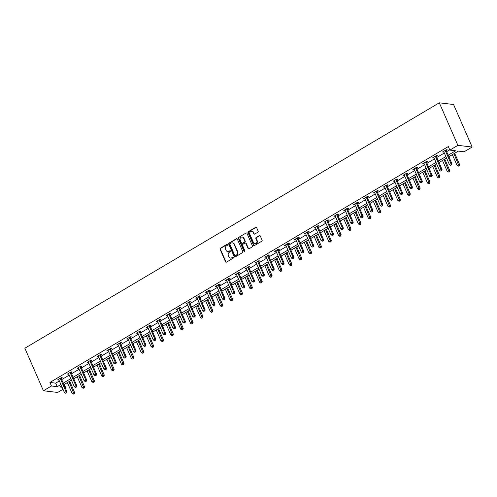 <?xml version="1.0" encoding="UTF-8"?>
<svg xmlns="http://www.w3.org/2000/svg" width="497" height="497" viewBox="0 0 497 497"><rect width="100%" height="100%" fill="white"/><g stroke="black" fill="none" stroke-linecap="round" stroke-linejoin="round"><path stroke-width="0.75" d="M227.645 244.536A0.553 0.485 -83.2 0 0 226.999 244.307L220.401 248.214A0.789 0.69 -83.2 0 0 220.084 249.283L225.551 261.801A0.789 0.69 -83.2 0 0 226.477 262.13L233.074 258.223A0.553 0.485 -83.2 0 0 232.652 257.247L231.801 257.757A2.522 2.205 -83.2 0 1 230.527 258.03A2.522 2.205 -83.2 0 1 228.837 256.707L228.384 255.663A2.522 2.205 -83.2 0 1 229.397 252.259L230.254 251.755A0.553 0.485 -83.2 0 0 229.825 250.78L228.974 251.283A2.522 2.205 -83.2 0 1 227.701 251.563A2.522 2.205 -83.2 0 1 226.011 250.233L225.557 249.19A2.522 2.205 -83.2 0 1 226.57 245.791L227.427 245.282A0.553 0.485 -83.2 0 0 227.645 244.536M227.464 244.319A0.553 0.485 -83.2 0 0 227.384 244.356L220.786 248.264A0.789 0.69 -83.2 0 0 220.469 249.326L225.936 261.844A0.789 0.69 -83.2 0 0 226.278 262.205M233.118 257.253A0.553 0.485 -83.2 0 0 233.037 257.297L231.801 257.757M230.291 250.786A0.553 0.485 -83.2 0 0 230.21 250.823L228.974 251.283M257.85 232.211A0.789 0.69 -83.2 0 0 258.167 231.148L256.632 227.638A0.789 0.69 -83.2 0 0 255.707 227.309L248.382 231.645A0.789 0.69 -83.2 0 0 248.065 232.714L253.532 245.232A0.789 0.69 -83.2 0 0 254.458 245.561L261.789 241.219A0.789 0.69 -83.2 0 0 262.105 240.157L260.254 235.913A0.789 0.69 -83.2 0 0 259.328 235.584L256.191 237.442A0.789 0.69 -83.2 0 0 255.874 238.51L256.794 240.61A2.106 1.845 -83.2 0 1 253.47 242.579L249.867 234.335A2.106 1.845 -83.2 0 1 253.19 232.366L253.793 233.745A0.789 0.69 -83.2 0 0 254.712 234.068L257.85 232.211M51.464 385.995L49.917 382.454L448.306 146.553L449.853 150.1L457.892 145.341L439.311 102.817L24.85 348.229L43.425 390.754L51.464 385.995L57.242 386.678L60.914 384.51M237.317 239.076A0.789 0.69 -83.2 0 0 236.392 238.746L229.061 243.089A0.789 0.69 -83.2 0 0 228.744 244.151L234.217 256.669A0.789 0.69 -83.2 0 0 235.143 256.999L242.474 252.662A0.789 0.69 -83.2 0 0 242.791 251.594L237.317 239.076M238.722 237.367L246.052 233.025A0.789 0.69 -83.2 0 1 246.978 233.354L252.445 245.878A0.789 0.69 -83.2 0 1 252.128 246.941L248.991 248.798A0.789 0.69 -83.2 0 1 248.065 248.469L245.847 243.393A0.789 0.69 -83.2 0 0 244.922 243.064L242.847 244.294A0.789 0.69 -83.2 0 0 242.524 245.356L244.835 250.643A0.553 0.485 -83.2 0 1 243.965 251.159L238.405 238.43A0.789 0.69 -83.2 0 1 238.722 237.367L246.052 233.025M448.859 156.717L458.333 151.107L464.111 151.79L472.15 147.031L453.575 104.513L439.311 102.817M49.917 382.454L55.695 383.137L59.36 380.969M61.671 379.602L69.232 375.123M71.543 373.756L79.104 369.277M81.415 367.91L88.975 363.431M91.286 362.064L98.847 357.585M101.158 356.219L108.719 351.739M111.03 350.373L118.59 345.9M120.895 344.533L128.462 340.054M130.767 338.687L138.334 334.208M140.639 332.841L148.205 328.362M150.51 326.995L158.077 322.516M160.382 321.149L167.949 316.67M170.254 315.303L177.82 310.83M180.125 309.463L187.686 304.984M189.997 303.617L197.557 299.138M199.869 297.771L207.429 293.292M209.74 291.925L217.301 287.446M219.612 286.079L227.172 281.6M229.484 280.233L237.044 275.76M239.355 274.394L246.916 269.914M249.221 268.548L256.787 264.069M259.092 262.702L266.659 258.223M268.964 256.856L276.531 252.377M278.836 251.01L286.402 246.531M288.707 245.164L296.274 240.691M298.579 239.324L306.146 234.845M308.451 233.478L316.017 228.999M318.322 227.632L325.883 223.153M328.194 221.786L335.755 217.307M338.066 215.94L345.626 211.461M347.937 210.094L355.498 205.621M357.809 204.255L365.37 199.775M367.681 198.409L375.241 193.929M377.546 192.563L385.113 188.083M387.418 186.717L394.985 182.237M397.289 180.871L404.856 176.392M407.161 175.025L414.728 170.546M417.033 169.185L424.6 164.706M426.904 163.339L434.471 158.86M436.776 157.493L444.343 153.014M446.648 151.647L449.735 149.821M61.255 378.41L62.28 377.801L61.317 377.689L57.522 379.938L58.863 379.826M71.127 372.564L72.152 371.955L71.189 371.843L67.393 374.092L68.735 373.98M80.999 366.718L82.024 366.115L81.061 365.997L77.259 368.246L78.607 368.134M90.87 360.872L91.895 360.269L90.926 360.151L87.13 362.4L88.478 362.288M100.742 355.026L101.761 354.423L100.798 354.305L97.002 356.554L98.35 356.442M110.614 349.186L111.632 348.577L110.669 348.465L106.874 350.708L108.222 350.596M120.479 343.34L121.504 342.731L120.541 342.619L116.745 344.868L118.093 344.756M130.351 337.494L131.376 336.885L130.413 336.773L126.617 339.022L127.965 338.911M140.222 331.648L141.247 331.039L140.284 330.927L136.489 333.176L137.831 333.065M150.094 325.802L151.119 325.2L150.156 325.081L146.36 327.33L147.702 327.219M159.966 319.956L160.991 319.354L160.028 319.236L156.232 321.484L157.574 321.373M169.837 314.116L170.862 313.508L169.899 313.396L166.104 315.638L167.446 315.527M179.709 308.27L180.734 307.662L179.771 307.55L175.975 309.799L177.317 309.687M189.581 302.424L190.606 301.816L189.643 301.704L185.847 303.953L187.189 303.841M199.452 296.579L200.477 295.97L199.514 295.858L195.719 298.107L197.06 297.995M209.324 290.733L210.349 290.13L209.386 290.012L205.584 292.261L206.932 292.149M219.196 284.887L220.221 284.284L219.258 284.166L215.456 286.415L216.804 286.303M229.067 279.047L230.092 278.438L229.123 278.326L225.327 280.569L226.675 280.457M238.939 273.201L239.958 272.592L238.995 272.48L235.199 274.729L236.547 274.617M248.804 267.355L249.829 266.746L248.867 266.634L245.071 268.883L246.419 268.771M258.676 261.509L259.701 260.9L258.738 260.788L254.942 263.037L256.29 262.925M268.548 255.663L269.573 255.06L268.61 254.942L264.814 257.191L266.162 257.079M278.419 249.817L279.444 249.214L278.482 249.096L274.686 251.345L276.028 251.233M288.291 243.977L289.316 243.368L288.353 243.257L284.557 245.499L285.899 245.388M298.163 238.131L299.188 237.523L298.225 237.411L294.429 239.66L295.771 239.548M308.034 232.285L309.059 231.677L308.097 231.565L304.301 233.814L305.643 233.702M317.906 226.439L318.931 225.831L317.968 225.719L314.172 227.968L315.514 227.856M327.778 220.593L328.803 219.991L327.84 219.873L324.044 222.122L325.386 222.01M337.649 214.747L338.674 214.145L337.712 214.027L333.909 216.276L335.258 216.164M347.521 208.908L348.546 208.299L347.583 208.187L343.781 210.43L345.129 210.318M357.393 203.062L358.418 202.453L357.449 202.341L353.653 204.59L355.001 204.478M367.264 197.216L368.283 196.607L367.32 196.495L363.524 198.744L364.873 198.632M377.136 191.37L378.155 190.761L377.192 190.649L373.396 192.898L374.744 192.786M387.001 185.524L388.027 184.921L387.064 184.803L383.268 187.052L384.616 186.94M396.873 179.678L397.898 179.075L396.935 178.957L393.139 181.206L394.488 181.094M406.745 173.838L407.77 173.229L406.807 173.111L403.011 175.36L404.353 175.248M416.616 167.992L417.642 167.383L416.679 167.272L412.883 169.52L414.225 169.409M426.488 162.146L427.513 161.537L426.55 161.426L422.754 163.675L424.096 163.563M436.36 156.3L437.385 155.691L436.422 155.58L432.626 157.829L433.968 157.717M446.231 150.454L447.257 149.852L446.294 149.734L442.498 151.983L443.84 151.871M64.293 384.423L65.722 387.691L65.312 387.933M63.001 389.3L57.689 392.45L43.425 390.754M472.15 147.031L457.892 145.341M448.195 155.188L455.637 150.784L449.853 150.1M63.218 383.144L70.785 378.664M73.09 377.298L80.651 372.818M82.962 371.452L90.522 366.972M92.833 365.612L100.394 361.133M102.705 359.766L110.266 355.287M112.577 353.92L120.137 349.441M122.448 348.074L130.009 343.595M132.32 342.228L139.881 337.749M142.185 336.382L149.752 331.903M152.057 330.542L159.624 326.063M161.929 324.696L169.496 320.217M171.8 318.85L179.367 314.371M181.672 313.004L189.239 308.525M191.544 307.158L199.111 302.679M201.415 301.312L208.982 296.833M211.287 295.473L218.848 290.993M221.159 289.627L228.719 285.148M231.03 283.781L238.591 279.302M240.902 277.935L248.463 273.456M250.774 272.089L258.334 267.61M260.645 266.243L268.206 261.764M270.517 260.397L278.078 255.924M280.383 254.557L287.949 250.078M290.254 248.711L297.821 244.232M300.126 242.865L307.693 238.386M309.998 237.019L317.564 232.54M319.869 231.173L327.436 226.694M329.741 225.327L337.308 220.854M339.613 219.488L347.173 215.008M349.484 213.642L357.045 209.162M359.356 207.796L366.916 203.316M369.228 201.95L376.788 197.471M379.099 196.104L386.66 191.625M388.971 190.258L396.531 185.785M398.842 184.418L406.403 179.939M408.708 178.572L416.275 174.093M418.58 172.726L426.146 168.247M428.451 166.88L436.018 162.401M438.323 161.034L445.89 156.555M61.578 386.032L59.944 387.001L62.113 387.262M65.175 387.623L65.722 387.691M446.554 158.083L438.988 162.562M436.683 163.923L429.116 168.402M426.811 169.769L419.251 174.248M416.94 175.615L409.379 180.094M407.068 181.461L399.507 185.94M397.196 187.307L389.636 191.786M387.325 193.153L379.764 197.632M377.453 198.993L369.892 203.472M367.581 204.839L360.021 209.318M357.716 210.685L350.149 215.164M347.844 216.53L340.277 221.01M337.972 222.376L330.406 226.856M328.101 228.222L320.534 232.702M318.229 234.062L310.662 238.541M308.357 239.908L300.791 244.387M298.486 245.754L290.925 250.233M288.614 251.6L281.053 256.079M278.742 257.446L271.182 261.925M268.871 263.292L261.31 267.771M258.999 269.138L251.439 273.611M249.127 274.978L241.567 279.457M239.256 280.824L231.695 285.303M229.39 286.67L221.824 291.149M219.519 292.516L211.952 296.995M209.647 298.362L202.08 302.841M199.775 304.207L192.209 308.68M189.904 310.047L182.337 314.526M180.032 315.893L172.465 320.372M170.16 321.739L162.594 326.218M160.289 327.585L152.728 332.064M150.417 333.431L142.856 337.91M140.545 339.277L132.985 343.75M130.674 345.117L123.113 349.596M120.802 350.963L113.241 355.442M110.93 356.809L103.37 361.288M101.059 362.655L93.498 367.134M91.193 368.501L83.626 372.98M81.322 374.347L73.755 378.82M71.45 380.186L63.883 384.666M55.695 383.137L57.242 386.678M58.484 380.05L58.242 379.503M68.356 374.204L68.114 373.663M78.228 368.358L77.986 367.817M88.093 362.518L87.857 361.971M97.965 356.672L97.729 356.125M107.837 350.826L107.6 350.279M117.708 344.98L117.472 344.433M127.58 339.134L127.344 338.594M137.452 333.288L137.215 332.748M147.323 327.448L147.087 326.902M157.195 321.602L156.959 321.056M167.067 315.757L166.83 315.21M176.938 309.911L176.696 309.364M186.81 304.065L186.568 303.524M196.682 298.219L196.439 297.678M206.553 292.379L206.311 291.832M216.419 286.533L216.183 285.986M226.29 280.687L226.054 280.14M236.162 274.841L235.926 274.294M246.034 268.995L245.798 268.455M255.905 263.149L255.669 262.609M265.777 257.303L265.541 256.763M275.649 251.463L275.413 250.917M285.52 245.617L285.284 245.071M295.392 239.771L295.156 239.225M305.264 233.925L305.028 233.385M315.135 228.08L314.893 227.539M325.007 222.234L324.765 221.693M334.879 216.394L334.636 215.847M344.744 210.548L344.508 210.001M354.616 204.702L354.38 204.155M364.487 198.856L364.251 198.315M374.359 193.01L374.123 192.469M384.231 187.164L383.995 186.623M394.102 181.324L393.866 180.778M403.974 175.478L403.738 174.932M413.846 169.632L413.61 169.086M423.717 163.786L423.481 163.246M433.589 157.94L433.353 157.4M443.461 152.094L443.218 151.554M227.893 251.575A2.522 2.205 -83.2 0 0 228.086 251.606A2.522 2.205 -83.2 0 0 229.359 251.333M230.72 258.042A2.522 2.205 -83.2 0 0 230.912 258.08A2.522 2.205 -83.2 0 0 232.186 257.8M236.976 238.715A0.789 0.69 -83.2 0 0 236.777 238.79L229.446 243.132A0.789 0.69 -83.2 0 0 229.129 244.195L234.603 256.719A0.789 0.69 -83.2 0 0 234.944 257.079M230.173 243.654A0.553 0.485 -83.2 0 0 229.949 244.4L234.752 255.39A0.553 0.485 -83.2 0 0 235.398 255.62L236.299 255.085A2.522 2.205 -83.2 0 0 237.317 251.687L234.031 244.17A2.522 2.205 -83.2 0 0 232.341 242.847A2.522 2.205 -83.2 0 0 231.074 243.12L230.173 243.654M235.323 255.657A0.553 0.485 -83.2 0 0 235.783 255.669L235.398 255.62M232.534 242.878A2.522 2.205 -83.2 0 1 232.726 242.89A2.522 2.205 -83.2 0 1 234.416 244.22L237.703 251.73A2.522 2.205 -83.2 0 1 236.684 255.135L235.783 255.669M245.512 243.033A0.789 0.69 -83.2 0 1 246.232 243.437L248.457 248.519A0.789 0.69 -83.2 0 0 248.792 248.879M239.107 237.411A0.789 0.69 -83.2 0 0 238.79 238.479L244.35 251.209A0.553 0.485 -83.2 0 0 244.536 251.426M243.549 238.125A2.106 1.845 -83.2 0 0 240.225 240.088L241.492 242.996A0.789 0.69 -83.2 0 0 242.418 243.325L244.499 242.089A0.789 0.69 -83.2 0 0 244.816 241.026L243.549 238.125L243.934 238.169A2.106 1.845 -83.2 0 0 242.325 237.044M242.219 243.4A0.789 0.69 -83.2 0 0 242.803 243.368L242.418 243.325M243.934 238.169L245.201 241.07A0.789 0.69 -83.2 0 1 244.884 242.138L242.803 243.368M251.967 231.291A2.106 1.845 -83.2 0 1 253.576 232.416L254.178 233.789A0.789 0.69 -83.2 0 0 254.514 234.149M255.073 243.698A2.106 1.845 -83.2 0 0 257.179 240.66L256.794 240.61M259.912 235.553A0.789 0.69 -83.2 0 0 259.714 235.634L256.576 237.491A0.789 0.69 -83.2 0 0 256.259 238.554L257.179 240.66M256.297 227.278A0.789 0.69 -83.2 0 0 256.092 227.353L248.767 231.695A0.789 0.69 -83.2 0 0 248.45 232.758L253.917 245.282A0.789 0.69 -83.2 0 0 254.259 245.642M67.381 382.597L72.127 393.462L73.711 392.524L74.674 392.642L69.692 381.23M73.929 393.761L73.295 394.14L74.314 393.81L73.929 393.761L68.965 381.659M73.295 394.14L72.127 393.462M74.674 392.642L74.314 393.81M60.292 378.292L60.299 378.422A0.801 0.702 -83.2 0 0 60.367 378.714L66.002 391.611L64.424 392.549L58.789 379.646A0.801 0.702 -83.2 0 0 58.627 379.41L58.54 379.329M61.212 377.751L61.261 378.534A0.801 0.702 -83.2 0 0 61.33 378.826L66.971 391.723L66.002 391.611L66.219 392.847L65.592 393.22L66.219 392.847M66.604 392.891L66.971 391.723M64.424 392.549L65.592 393.22M77.252 376.751L81.999 387.617L83.583 386.678L84.546 386.796L79.563 375.384M83.8 387.915L83.167 388.294L84.186 387.964L83.8 387.915L78.837 375.813M83.167 388.294L81.999 387.617M84.546 386.796L84.186 387.964M87.124 370.905L91.87 381.771L93.455 380.839L94.418 380.951L89.435 369.538M93.672 382.075L93.038 382.448L94.057 382.118L93.672 382.075L88.708 369.967M93.038 382.448L91.87 381.771M94.418 380.951L94.057 382.118M70.164 372.452L70.17 372.576A0.801 0.702 -83.2 0 0 70.239 372.868L75.873 385.765L74.295 386.703L68.661 373.806A0.801 0.702 -83.2 0 0 68.499 373.564L68.412 373.483M71.083 371.905L71.133 372.688A0.801 0.702 -83.2 0 0 71.201 372.98L76.836 385.877L75.873 385.765L76.091 387.001L75.457 387.374L76.091 387.001M76.476 387.045L76.836 385.877M74.295 386.703L75.457 387.374M80.036 366.606L80.042 366.73A0.801 0.702 -83.2 0 0 80.11 367.022L85.745 379.919L84.167 380.857L78.532 367.96A0.801 0.702 -83.2 0 0 78.371 367.724L78.284 367.637M80.955 366.059L81.005 366.842A0.801 0.702 -83.2 0 0 81.073 367.134L86.708 380.037L85.745 379.919L85.962 381.156L85.329 381.534L85.962 381.156M86.348 381.205L86.708 380.037M84.167 380.857L85.329 381.534M96.996 365.059L101.742 375.931L103.326 374.993L104.289 375.105L99.301 363.692M103.544 376.229L102.91 376.602L103.929 376.272L103.544 376.229L98.58 364.127M102.91 376.602L101.742 375.931M104.289 375.105L103.929 376.272M106.867 359.219L111.614 370.085L113.198 369.147L114.161 369.259L109.172 357.852M113.415 370.383L112.782 370.756L113.801 370.427L113.415 370.383L108.452 358.281M112.782 370.756L111.614 370.085M114.161 369.259L113.801 370.427M116.739 353.373L121.485 364.239L123.07 363.301L124.033 363.413L119.044 352.006M123.287 364.537L122.653 364.91L123.672 364.581L123.287 364.537L118.323 352.435M122.653 364.91L121.485 364.239M124.033 363.413L123.672 364.581M89.907 360.76L89.914 360.884A0.801 0.702 -83.2 0 0 89.982 361.176L95.617 374.073L94.039 375.011L88.404 362.114A0.801 0.702 -83.2 0 0 88.242 361.878L88.155 361.791M90.827 360.213L90.876 361.002A0.801 0.702 -83.2 0 0 90.945 361.294L96.58 374.191L95.617 374.073L95.834 375.31L95.2 375.689L95.834 375.31M96.219 375.359L96.58 374.191M94.039 375.011L95.2 375.689M99.779 354.914L99.785 355.038A0.801 0.702 -83.2 0 0 99.854 355.33L105.488 368.234L103.91 369.165L98.269 356.268A0.801 0.702 -83.2 0 0 98.108 356.032L98.027 355.951M100.698 354.367L100.748 355.156A0.801 0.702 -83.2 0 0 100.816 355.448L106.451 368.345L105.488 368.234L105.706 369.47L105.072 369.843L105.706 369.47M106.091 369.513L106.451 368.345M103.91 369.165L105.072 369.843M109.644 349.068L109.657 349.198A0.801 0.702 -83.2 0 0 109.725 349.484L115.36 362.388L113.776 363.319L108.141 350.422A0.801 0.702 -83.2 0 0 107.979 350.186L107.899 350.105M110.57 348.521L110.62 349.31A0.801 0.702 -83.2 0 0 110.688 349.602L116.323 362.499L115.36 362.388L115.577 363.624L114.944 363.997L115.577 363.624M115.963 363.667L116.323 362.499M113.776 363.319L114.944 363.997M119.516 343.222L119.528 343.352A0.801 0.702 -83.2 0 0 119.597 343.644L125.232 356.542L123.647 357.48L118.013 344.576A0.801 0.702 -83.2 0 0 117.851 344.34L117.77 344.259M120.442 342.681L120.491 343.464A0.801 0.702 -83.2 0 0 120.56 343.756L126.195 356.653L125.232 356.542L125.449 357.778L124.815 358.151L125.449 357.778M125.834 357.821L126.195 356.653M123.647 357.48L124.815 358.151M129.388 337.382L129.4 337.506A0.801 0.702 -83.2 0 0 129.469 337.798L135.103 350.696L133.519 351.634L127.884 338.737A0.801 0.702 -83.2 0 0 127.723 338.494L127.642 338.414M130.313 336.836L130.363 337.618A0.801 0.702 -83.2 0 0 130.431 337.91L136.066 350.807L135.103 350.696L135.321 351.932L134.687 352.305L135.321 351.932M135.706 351.975L136.066 350.807M133.519 351.634L134.687 352.305M139.259 331.536L139.272 331.661A0.801 0.702 -83.2 0 0 139.34 331.953L144.975 344.85L143.391 345.788L137.756 332.891A0.801 0.702 -83.2 0 0 137.594 332.648L137.514 332.568M140.185 330.99L140.235 331.772A0.801 0.702 -83.2 0 0 140.303 332.064L145.938 344.968L144.975 344.85L145.192 346.086L144.559 346.465L145.192 346.086M145.578 346.136L145.938 344.968M143.391 345.788L144.559 346.465M149.131 325.69L149.137 325.815A0.801 0.702 -83.2 0 0 149.212 326.107L154.847 339.004L153.262 339.942L147.628 327.045A0.801 0.702 -83.2 0 0 147.466 326.809L147.385 326.722M150.051 325.144L150.106 325.933A0.801 0.702 -83.2 0 0 150.175 326.225L155.809 339.122L154.847 339.004L155.064 340.24L154.43 340.619L155.064 340.24M155.449 340.29L155.809 339.122M153.262 339.942L154.43 340.619M159.003 319.844L159.009 319.969A0.801 0.702 -83.2 0 0 159.083 320.261L164.718 333.164L163.134 334.096L157.499 321.199A0.801 0.702 -83.2 0 0 157.338 320.963L157.257 320.882M159.922 319.298L159.972 320.087A0.801 0.702 -83.2 0 0 160.046 320.379L165.681 333.276L164.718 333.164L164.936 334.4L164.302 334.773L164.936 334.4M165.321 334.444L165.681 333.276M163.134 334.096L164.302 334.773M168.874 313.998L168.881 314.123A0.801 0.702 -83.2 0 0 168.955 314.415L174.59 327.318L173.006 328.25L167.371 315.353A0.801 0.702 -83.2 0 0 167.209 315.117L167.129 315.036M169.794 313.452L169.844 314.241A0.801 0.702 -83.2 0 0 169.918 314.533L175.553 327.43L174.59 327.318L174.807 328.554L174.174 328.927L174.807 328.554M175.192 328.598L175.553 327.43M173.006 328.25L174.174 328.927M178.746 308.152L178.752 308.283A0.801 0.702 -83.2 0 0 178.821 308.575L184.462 321.472L182.877 322.41L177.243 309.507A0.801 0.702 -83.2 0 0 177.081 309.271L177 309.19M179.665 307.612L179.715 308.395A0.801 0.702 -83.2 0 0 179.79 308.687L185.424 321.584L184.462 321.472L184.679 322.708L184.045 323.081L184.679 322.708M185.064 322.752L185.424 321.584M182.877 322.41L184.045 323.081M188.618 302.313L188.624 302.437A0.801 0.702 -83.2 0 0 188.692 302.729L194.333 315.626L192.749 316.564L187.114 303.667A0.801 0.702 -83.2 0 0 186.953 303.425L186.866 303.344M189.537 301.766L189.587 302.549A0.801 0.702 -83.2 0 0 189.655 302.841L195.296 315.738L194.333 315.626L194.544 316.862L193.917 317.235L194.544 316.862M194.93 316.906L195.296 315.738M192.749 316.564L193.917 317.235M198.489 296.467L198.496 296.591A0.801 0.702 -83.2 0 0 198.564 296.883L204.199 309.78L202.621 310.718L196.986 297.821A0.801 0.702 -83.2 0 0 196.824 297.579L196.737 297.498M199.409 295.92L199.459 296.703A0.801 0.702 -83.2 0 0 199.527 296.995L205.168 309.898L204.199 309.78L204.416 311.016L203.789 311.395L204.416 311.016M204.801 311.066L205.168 309.898M202.621 310.718L203.789 311.395M208.361 290.621L208.367 290.745A0.801 0.702 -83.2 0 0 208.436 291.037L214.07 303.934L212.492 304.872L206.858 291.975A0.801 0.702 -83.2 0 0 206.696 291.739L206.609 291.652M209.28 290.074L209.33 290.863A0.801 0.702 -83.2 0 0 209.399 291.155L215.033 304.052L214.07 303.934L214.288 305.17L213.654 305.549L214.288 305.17M214.673 305.22L215.033 304.052M212.492 304.872L213.654 305.549M218.233 284.775L218.239 284.899A0.801 0.702 -83.2 0 0 218.307 285.191L223.942 298.094L222.364 299.026L216.729 286.129A0.801 0.702 -83.2 0 0 216.568 285.893L216.481 285.812M219.152 284.228L219.202 285.017A0.801 0.702 -83.2 0 0 219.27 285.309L224.905 298.206L223.942 298.094L224.159 299.331L223.526 299.703L224.159 299.331M224.545 299.374L224.905 298.206M222.364 299.026L223.526 299.703M228.104 278.929L228.111 279.053A0.801 0.702 -83.2 0 0 228.179 279.345L233.814 292.248L232.236 293.18L226.595 280.283A0.801 0.702 -83.2 0 0 226.439 280.047L226.352 279.966M229.024 278.382L229.074 279.171A0.801 0.702 -83.2 0 0 229.142 279.463L234.777 292.36L233.814 292.248L234.031 293.485L233.397 293.857L234.031 293.485M234.416 293.528L234.777 292.36M232.236 293.18L233.397 293.857M237.97 273.083L237.982 273.213A0.801 0.702 -83.2 0 0 238.051 273.505L243.685 286.402L242.101 287.341L236.466 274.437A0.801 0.702 -83.2 0 0 236.305 274.201L236.224 274.12M238.895 272.542L238.945 273.325A0.801 0.702 -83.2 0 0 239.014 273.617L244.648 286.514L243.685 286.402L243.903 287.639L243.269 288.012L243.903 287.639M244.288 287.682L244.648 286.514M242.101 287.341L243.269 288.012M247.841 267.243L247.854 267.367A0.801 0.702 -83.2 0 0 247.922 267.659L253.557 280.557L251.973 281.495L246.338 268.597A0.801 0.702 -83.2 0 0 246.177 268.355L246.096 268.274M248.767 266.696L248.817 267.479A0.801 0.702 -83.2 0 0 248.885 267.771L254.52 280.668L253.557 280.557L253.774 281.793L253.141 282.166L253.774 281.793M254.16 281.836L254.52 280.668M251.973 281.495L253.141 282.166M257.713 261.397L257.726 261.521A0.801 0.702 -83.2 0 0 257.794 261.813L263.429 274.711L261.844 275.649L256.21 262.751A0.801 0.702 -83.2 0 0 256.048 262.509L255.967 262.428M258.639 260.85L258.688 261.633A0.801 0.702 -83.2 0 0 258.757 261.925L264.392 274.829L263.429 274.711L263.646 275.947L263.012 276.326L263.646 275.947M264.031 275.997L264.392 274.829M261.844 275.649L263.012 276.326M267.585 255.551L267.597 255.675A0.801 0.702 -83.2 0 0 267.666 255.967L273.3 268.865L271.716 269.803L266.081 256.906A0.801 0.702 -83.2 0 0 265.92 256.669L265.839 256.582M268.51 255.004L268.56 255.793A0.801 0.702 -83.2 0 0 268.628 256.079L274.263 268.983L273.3 268.865L273.518 270.101L272.884 270.48L273.518 270.101M273.903 270.151L274.263 268.983M271.716 269.803L272.884 270.48M126.611 347.527L131.357 358.393L132.941 357.455L133.904 357.573L128.916 346.161M133.159 358.691L132.525 359.07L133.544 358.741L133.159 358.691L128.189 346.589M132.525 359.07L131.357 358.393M133.904 357.573L133.544 358.741M136.482 341.681L141.229 352.547L142.813 351.609L143.776 351.727L138.787 340.315M143.024 352.845L142.397 353.224L143.409 352.895L143.024 352.845L138.06 340.743M142.397 353.224L141.229 352.547M143.776 351.727L143.409 352.895M146.354 335.835L151.1 346.701L152.678 345.769L153.648 345.881L148.659 334.469M152.896 347.005L152.268 347.378L153.281 347.049L152.896 347.005L147.932 334.897M152.268 347.378L151.1 346.701M153.648 345.881L153.281 347.049M156.226 329.989L160.972 340.855L162.55 339.923L163.513 340.035L158.531 328.623M162.767 341.159L162.134 341.532L163.153 341.203L162.767 341.159L157.804 329.057M162.134 341.532L160.972 340.855M163.513 340.035L163.153 341.203M166.097 324.15L170.844 335.015L172.422 334.077L173.385 334.189L168.402 322.783M172.639 335.313L172.005 335.686L173.024 335.357L172.639 335.313L167.675 323.212M172.005 335.686L170.844 335.015M173.385 334.189L173.024 335.357M175.963 318.304L180.715 329.169L182.293 328.231L183.256 328.343L178.274 316.937M182.511 329.468L181.877 329.84L182.896 329.511L182.511 329.468L177.547 317.366M181.877 329.84L180.715 329.169M183.256 328.343L182.896 329.511M185.835 312.458L190.587 323.323L192.165 322.385L193.128 322.503L188.146 311.091M192.382 323.622L191.749 324.001L192.768 323.671L192.382 323.622L187.419 311.52M191.749 324.001L190.587 323.323M193.128 322.503L192.768 323.671M195.706 306.612L200.453 317.477L202.037 316.539L203 316.657L198.017 305.245M202.254 317.776L201.62 318.155L202.639 317.825L202.254 317.776L197.29 305.674M201.62 318.155L200.453 317.477M203 316.657L202.639 317.825M205.578 300.766L210.324 311.631L211.908 310.7L212.871 310.811L207.889 299.399M212.126 311.936L211.492 312.309L212.511 311.979L212.126 311.936L207.162 299.828M211.492 312.309L210.324 311.631M212.871 310.811L212.511 311.979M215.45 294.92L220.196 305.785L221.78 304.854L222.743 304.965L217.761 293.553M221.997 306.09L221.364 306.463L222.383 306.133L221.997 306.09L217.034 293.988M221.364 306.463L220.196 305.785M222.743 304.965L222.383 306.133M225.321 289.08L230.068 299.946L231.652 299.008L232.615 299.119L227.632 287.713M231.869 300.244L231.235 300.617L232.254 300.287L231.869 300.244L226.905 288.142M231.235 300.617L230.068 299.946M232.615 299.119L232.254 300.287M235.193 283.234L239.939 294.1L241.523 293.162L242.486 293.273L237.498 281.867M241.741 294.398L241.107 294.771L242.126 294.441L241.741 294.398L236.777 282.296M241.107 294.771L239.939 294.1M242.486 293.273L242.126 294.441M245.064 277.388L249.811 288.254L251.395 287.316L252.358 287.434L247.369 276.021M251.612 288.552L250.979 288.931L251.998 288.602L251.612 288.552L246.649 276.45M250.979 288.931L249.811 288.254M252.358 287.434L251.998 288.602M254.936 271.542L259.683 282.408L261.267 281.47L262.23 281.588L257.241 270.175M261.484 282.706L260.85 283.085L261.869 282.756L261.484 282.706L256.514 270.604M260.85 283.085L259.683 282.408M262.23 281.588L261.869 282.756M264.808 265.696L269.554 276.562L271.138 275.63L272.101 275.742L267.113 264.329M271.35 276.866L270.722 277.239L271.741 276.91L271.35 276.866L266.386 264.758M270.722 277.239L269.554 276.562M272.101 275.742L271.741 276.91M274.679 259.85L279.426 270.716L281.004 269.784L281.973 269.896L276.984 258.483M281.221 271.02L280.594 271.393L281.606 271.064L281.221 271.02L276.257 258.918M280.594 271.393L279.426 270.716M281.973 269.896L281.606 271.064M284.551 254.01L289.297 264.876L290.875 263.938L291.838 264.05L286.856 252.644M291.093 265.174L290.459 265.547L291.478 265.218L291.093 265.174L286.129 253.072M290.459 265.547L289.297 264.876M291.838 264.05L291.478 265.218M294.423 248.165L299.169 259.03L300.747 258.092L301.71 258.204L296.728 246.798M300.965 259.328L300.331 259.701L301.35 259.372L300.965 259.328L296.001 247.226M300.331 259.701L299.169 259.03M301.71 258.204L301.35 259.372M304.288 242.319L309.041 253.184L310.619 252.246L311.582 252.364L306.599 240.952M310.836 253.482L310.203 253.861L311.221 253.532L310.836 253.482L305.872 241.38M310.203 253.861L309.041 253.184M311.582 252.364L311.221 253.532M314.16 236.473L318.912 247.338L320.49 246.4L321.453 246.518L316.471 235.106M320.708 247.636L320.074 248.015L321.093 247.686L320.708 247.636L315.744 235.535M320.074 248.015L318.912 247.338M321.453 246.518L321.093 247.686M277.456 249.705L277.463 249.829A0.801 0.702 -83.2 0 0 277.537 250.121L283.172 263.025L281.588 263.957L275.953 251.06A0.801 0.702 -83.2 0 0 275.792 250.823L275.711 250.743M278.376 249.159L278.432 249.948A0.801 0.702 -83.2 0 0 278.5 250.239L284.135 263.137L283.172 263.025L283.389 264.261L282.756 264.634L283.389 264.261M283.775 264.305L284.135 263.137M281.588 263.957L282.756 264.634M287.328 243.859L287.334 243.984A0.801 0.702 -83.2 0 0 287.409 244.275L293.044 257.179L291.459 258.111L285.825 245.214A0.801 0.702 -83.2 0 0 285.663 244.978L285.582 244.897M288.248 243.313L288.297 244.102A0.801 0.702 -83.2 0 0 288.372 244.394L294.007 257.291L293.044 257.179L293.261 258.415L292.627 258.788L293.261 258.415M293.646 258.459L294.007 257.291M291.459 258.111L292.627 258.788M297.2 238.013L297.206 238.144A0.801 0.702 -83.2 0 0 297.281 238.436L302.915 251.333L301.331 252.271L295.696 239.368A0.801 0.702 -83.2 0 0 295.535 239.132L295.454 239.051M298.119 237.473L298.169 238.256A0.801 0.702 -83.2 0 0 298.243 238.548L303.878 251.445L302.915 251.333L303.133 252.569L302.499 252.942L303.133 252.569M303.518 252.613L303.878 251.445M301.331 252.271L302.499 252.942M307.071 232.167L307.078 232.298A0.801 0.702 -83.2 0 0 307.152 232.59L312.787 245.487L311.203 246.425L305.568 233.522A0.801 0.702 -83.2 0 0 305.406 233.286L305.326 233.205M307.991 231.627L308.041 232.41A0.801 0.702 -83.2 0 0 308.115 232.702L313.75 245.599L312.787 245.487L313.004 246.723L312.371 247.096L313.004 246.723M313.39 246.767L313.75 245.599M311.203 246.425L312.371 247.096M324.032 230.627L328.778 241.492L330.362 240.56L331.325 240.672L326.343 229.26M330.58 241.797L329.946 242.169L330.965 241.84L330.58 241.797L325.616 229.689M329.946 242.169L328.778 241.492M331.325 240.672L330.965 241.84M333.903 224.781L338.65 235.646L340.234 234.714L341.197 234.826L336.214 223.414M340.451 235.951L339.818 236.323L340.836 235.994L340.451 235.951L335.487 223.849M339.818 236.323L338.65 235.646M341.197 234.826L340.836 235.994M343.775 218.935L348.521 229.807L350.105 228.868L351.068 228.98L346.086 217.574M350.323 230.105L349.689 230.478L350.708 230.148L350.323 230.105L345.359 218.003M349.689 230.478L348.521 229.807M351.068 228.98L350.708 230.148M353.647 213.095L358.393 223.961L359.977 223.023L360.94 223.134L355.958 211.728M360.195 224.259L359.561 224.632L360.58 224.302L360.195 224.259L355.231 212.157M359.561 224.632L358.393 223.961M360.94 223.134L360.58 224.302M363.518 207.249L368.265 218.115L369.849 217.177L370.812 217.295L365.823 205.882M370.066 218.413L369.433 218.792L370.451 218.463L370.066 218.413L365.102 206.311M369.433 218.792L368.265 218.115M370.812 217.295L370.451 218.463M373.39 201.403L378.136 212.269L379.72 211.331L380.683 211.449L375.695 200.036M379.938 212.567L379.304 212.946L380.323 212.617L379.938 212.567L374.974 200.465M379.304 212.946L378.136 212.269M380.683 211.449L380.323 212.617M383.262 195.557L388.008 206.423L389.592 205.485L390.555 205.603L385.566 194.19M389.81 206.727L389.176 207.1L390.195 206.771L389.81 206.727L384.846 194.619M389.176 207.1L388.008 206.423M390.555 205.603L390.195 206.771M393.133 189.711L397.88 200.577L399.464 199.645L400.427 199.757L395.438 188.344M399.681 200.881L399.048 201.254L400.066 200.925L399.681 200.881L394.711 188.779M399.048 201.254L397.88 200.577M400.427 199.757L400.066 200.925M316.943 226.328L316.949 226.452A0.801 0.702 -83.2 0 0 317.018 226.744L322.659 239.641L321.074 240.579L315.44 227.682A0.801 0.702 -83.2 0 0 315.278 227.44L315.197 227.359M317.863 225.781L317.912 226.564A0.801 0.702 -83.2 0 0 317.987 226.856L323.622 239.759L322.659 239.641L322.87 240.877L322.242 241.256L322.87 240.877M323.255 240.927L323.622 239.759M321.074 240.579L322.242 241.256M326.815 220.482L326.821 220.606A0.801 0.702 -83.2 0 0 326.889 220.898L332.524 233.795L330.946 234.733L325.311 221.836A0.801 0.702 -83.2 0 0 325.15 221.6L325.063 221.513M327.734 219.935L327.784 220.724A0.801 0.702 -83.2 0 0 327.852 221.01L333.493 233.913L332.524 233.795L332.741 235.031L332.114 235.41L332.741 235.031M333.127 235.081L333.493 233.913M330.946 234.733L332.114 235.41M336.686 214.636L336.693 214.76A0.801 0.702 -83.2 0 0 336.761 215.052L342.396 227.949L340.818 228.887L335.183 215.99A0.801 0.702 -83.2 0 0 335.021 215.754L334.935 215.673M337.606 214.089L337.656 214.878A0.801 0.702 -83.2 0 0 337.724 215.17L343.359 228.067L342.396 227.949L342.613 229.192L341.979 229.564L342.613 229.192M342.998 229.235L343.359 228.067M340.818 228.887L341.979 229.564M346.558 208.79L346.564 208.914A0.801 0.702 -83.2 0 0 346.633 209.206L352.267 222.109L350.689 223.041L345.055 210.144A0.801 0.702 -83.2 0 0 344.893 209.908L344.806 209.827M347.478 208.243L347.527 209.032A0.801 0.702 -83.2 0 0 347.596 209.324L353.23 222.221L352.267 222.109L352.485 223.346L351.851 223.718L352.485 223.346M352.87 223.389L353.23 222.221M350.689 223.041L351.851 223.718M356.43 202.944L356.436 203.074A0.801 0.702 -83.2 0 0 356.504 203.366L362.139 216.263L360.561 217.201L354.926 204.298A0.801 0.702 -83.2 0 0 354.765 204.062L354.678 203.981M357.349 202.403L357.399 203.186A0.801 0.702 -83.2 0 0 357.467 203.478L363.102 216.375L362.139 216.263L362.356 217.5L361.723 217.872L362.356 217.5M362.742 217.543L363.102 216.375M360.561 217.201L361.723 217.872M366.301 197.098L366.308 197.228A0.801 0.702 -83.2 0 0 366.376 197.52L372.011 210.417L370.433 211.355L364.792 198.452A0.801 0.702 -83.2 0 0 364.63 198.216L364.549 198.135M367.221 196.557L367.271 197.34A0.801 0.702 -83.2 0 0 367.339 197.632L372.974 210.529L372.011 210.417L372.228 211.654L371.594 212.026L372.228 211.654M372.613 211.697L372.974 210.529M370.433 211.355L371.594 212.026M376.167 191.258L376.179 191.382A0.801 0.702 -83.2 0 0 376.248 191.674L381.882 204.571L380.298 205.51L374.663 192.612A0.801 0.702 -83.2 0 0 374.502 192.37L374.421 192.289M377.093 190.711L377.142 191.494A0.801 0.702 -83.2 0 0 377.211 191.786L382.845 204.689L381.882 204.571L382.1 205.808L381.466 206.187L382.1 205.808M382.485 205.857L382.845 204.689M380.298 205.51L381.466 206.187M386.039 185.412L386.051 185.536A0.801 0.702 -83.2 0 0 386.119 185.828L391.754 198.725L390.17 199.664L384.535 186.766A0.801 0.702 -83.2 0 0 384.374 186.53L384.293 186.443M386.964 184.865L387.014 185.654A0.801 0.702 -83.2 0 0 387.082 185.94L392.717 198.843L391.754 198.725L391.971 199.962L391.338 200.341L391.971 199.962M392.357 200.011L392.717 198.843M390.17 199.664L391.338 200.341M403.005 183.865L407.751 194.737L409.335 193.799L410.298 193.911L405.31 182.505M409.547 195.035L408.919 195.408L409.932 195.079L409.547 195.035L404.583 182.933M408.919 195.408L407.751 194.737M410.298 193.911L409.932 195.079M395.91 179.566L395.923 179.69A0.801 0.702 -83.2 0 0 395.991 179.982L401.626 192.879L400.042 193.818L394.407 180.92A0.801 0.702 -83.2 0 0 394.245 180.684L394.164 180.604M396.836 179.019L396.886 179.808A0.801 0.702 -83.2 0 0 396.954 180.1L402.589 192.998L401.626 192.879L401.843 194.122L401.209 194.495L401.843 194.122M402.228 194.165L402.589 192.998M400.042 193.818L401.209 194.495M412.877 178.025L417.623 188.891L419.201 187.953L420.17 188.065L415.181 176.659M419.418 189.189L418.791 189.562L419.803 189.233L419.418 189.189L414.455 177.087M418.791 189.562L417.623 188.891M420.17 188.065L419.803 189.233M405.782 173.72L405.794 173.844A0.801 0.702 -83.2 0 0 405.863 174.136L411.497 187.04L409.913 187.972L404.278 175.074A0.801 0.702 -83.2 0 0 404.117 174.838L404.036 174.758M406.701 173.173L406.757 173.962A0.801 0.702 -83.2 0 0 406.826 174.254L412.46 187.152L411.497 187.04L411.715 188.276L411.081 188.649L411.715 188.276M412.1 188.32L412.46 187.152M409.913 187.972L411.081 188.649M422.748 172.179L427.495 183.045L429.073 182.107L430.035 182.225L425.053 170.813M429.29 183.343L428.656 183.722L429.675 183.393L429.29 183.343L424.326 171.241M428.656 183.722L427.495 183.045M430.035 182.225L429.675 183.393M415.654 167.874L415.66 168.005A0.801 0.702 -83.2 0 0 415.734 168.297L421.369 181.194L419.785 182.132L414.15 169.228A0.801 0.702 -83.2 0 0 413.989 168.992L413.908 168.912M416.573 167.327L416.629 168.116A0.801 0.702 -83.2 0 0 416.697 168.408L422.332 181.306L421.369 181.194L421.586 182.43L420.953 182.803L421.586 182.43M421.972 182.474L422.332 181.306M419.785 182.132L420.953 182.803M432.614 166.333L437.366 177.199L438.944 176.261L439.907 176.379L434.925 164.967M439.162 177.497L438.528 177.876L439.547 177.547L439.162 177.497L434.198 165.395M438.528 177.876L437.366 177.199M439.907 176.379L439.547 177.547M425.525 162.028L425.531 162.159A0.801 0.702 -83.2 0 0 425.606 162.451L431.241 175.348L429.656 176.286L424.022 163.383A0.801 0.702 -83.2 0 0 423.86 163.146L423.779 163.066M426.445 161.488L426.494 162.27A0.801 0.702 -83.2 0 0 426.569 162.562L432.204 175.46L431.241 175.348L431.458 176.584L430.824 176.957L431.458 176.584M431.843 176.628L432.204 175.46M429.656 176.286L430.824 176.957M442.485 160.488L447.238 171.353L448.816 170.415L449.779 170.533L444.796 159.121M449.033 171.658L448.4 172.03L449.418 171.701L449.033 171.658L444.069 159.549M448.4 172.03L447.238 171.353M449.779 170.533L449.418 171.701M435.397 156.188L435.403 156.313A0.801 0.702 -83.2 0 0 435.478 156.605L441.112 169.502L439.528 170.44L433.893 157.543A0.801 0.702 -83.2 0 0 433.732 157.3L433.651 157.22M436.316 155.642L436.366 156.425A0.801 0.702 -83.2 0 0 436.441 156.717L442.075 169.62L441.112 169.502L441.33 170.738L440.696 171.111L441.33 170.738M441.715 170.788L442.075 169.62M439.528 170.44L440.696 171.111M452.357 154.642L457.11 165.507L458.688 164.575L459.65 164.687L454.668 153.275M458.905 165.812L458.271 166.184L459.29 165.855L458.905 165.812L453.941 153.71M458.271 166.184L457.11 165.507M459.65 164.687L459.29 165.855M445.269 150.343L445.275 150.467A0.801 0.702 -83.2 0 0 445.343 150.759L450.984 163.656L449.4 164.594L443.765 151.697A0.801 0.702 -83.2 0 0 443.604 151.461L443.523 151.374M446.188 149.796L446.238 150.579A0.801 0.702 -83.2 0 0 446.312 150.871L451.947 163.774L450.984 163.656L451.195 164.892L450.568 165.271L451.195 164.892M451.587 164.942L451.947 163.774M449.4 164.594L450.568 165.271M227.384 244.356L226.999 244.307M233.037 257.297L232.652 257.247M230.21 250.823L229.825 250.78M225.936 261.844L225.551 261.801M220.469 249.326L220.084 249.283M220.786 248.264L220.401 248.214M234.603 256.719L234.217 256.669M229.129 244.195L228.744 244.151M229.446 243.132L229.061 243.089M236.777 238.79L236.392 238.746M236.684 255.135L236.299 255.085M237.703 251.73L237.317 251.687M234.416 244.22L234.031 244.17M248.457 248.519L248.065 248.469M246.232 243.437L245.847 243.393M244.35 251.209L243.965 251.159M238.79 238.479L238.405 238.43M244.884 242.138L244.499 242.089M245.201 241.07L244.816 241.026M254.178 233.789L253.793 233.745M253.576 232.416L253.19 232.366M256.259 238.554L255.874 238.51M256.576 237.491L256.191 237.442M259.714 235.634L259.328 235.584M253.917 245.282L253.532 245.232M248.45 232.758L248.065 232.714M248.767 231.695L248.382 231.645M256.092 227.353L255.707 227.309M60.299 378.422L61.261 378.534M60.367 378.714L61.33 378.826M70.17 372.576L71.133 372.688M70.239 372.868L71.201 372.98M80.042 366.73L81.005 366.842M80.11 367.022L81.073 367.134M89.914 360.884L90.876 361.002M89.982 361.176L90.945 361.294M99.785 355.038L100.748 355.156M99.854 355.33L100.816 355.448M109.657 349.198L110.62 349.31M109.725 349.484L110.688 349.602M119.528 343.352L120.491 343.464M119.597 343.644L120.56 343.756M129.4 337.506L130.363 337.618M129.469 337.798L130.431 337.91M139.272 331.661L140.235 331.772M139.34 331.953L140.303 332.064M149.137 325.815L150.106 325.933M149.212 326.107L150.175 326.225M159.009 319.969L159.972 320.087M159.083 320.261L160.046 320.379M168.881 314.123L169.844 314.241M168.955 314.415L169.918 314.533M178.752 308.283L179.715 308.395M178.821 308.575L179.79 308.687M188.624 302.437L189.587 302.549M188.692 302.729L189.655 302.841M198.496 296.591L199.459 296.703M198.564 296.883L199.527 296.995M208.367 290.745L209.33 290.863M208.436 291.037L209.399 291.155M218.239 284.899L219.202 285.017M218.307 285.191L219.27 285.309M228.111 279.053L229.074 279.171M228.179 279.345L229.142 279.463M237.982 273.213L238.945 273.325M238.051 273.505L239.014 273.617M247.854 267.367L248.817 267.479M247.922 267.659L248.885 267.771M257.726 261.521L258.688 261.633M257.794 261.813L258.757 261.925M267.597 255.675L268.56 255.793M267.666 255.967L268.628 256.079M277.463 249.829L278.432 249.948M277.537 250.121L278.5 250.239M287.334 243.984L288.297 244.102M287.409 244.275L288.372 244.394M297.206 238.144L298.169 238.256M297.281 238.436L298.243 238.548M307.078 232.298L308.041 232.41M307.152 232.59L308.115 232.702M316.949 226.452L317.912 226.564M317.018 226.744L317.987 226.856M326.821 220.606L327.784 220.724M326.889 220.898L327.852 221.01M336.693 214.76L337.656 214.878M336.761 215.052L337.724 215.17M346.564 208.914L347.527 209.032M346.633 209.206L347.596 209.324M356.436 203.074L357.399 203.186M356.504 203.366L357.467 203.478M366.308 197.228L367.271 197.34M366.376 197.52L367.339 197.632M376.179 191.382L377.142 191.494M376.248 191.674L377.211 191.786M386.051 185.536L387.014 185.654M386.119 185.828L387.082 185.94M395.923 179.69L396.886 179.808M395.991 179.982L396.954 180.1M405.794 173.844L406.757 173.962M405.863 174.136L406.826 174.254M415.66 168.005L416.629 168.116M415.734 168.297L416.697 168.408M425.531 162.159L426.494 162.27M425.606 162.451L426.569 162.562M435.403 156.313L436.366 156.425M435.478 156.605L436.441 156.717M445.275 150.467L446.238 150.579M445.343 150.759L446.312 150.871M228.086 251.606L227.701 251.563M230.912 258.08L230.527 258.03M235.51 255.725L235.124 255.682M232.726 242.89L232.341 242.847M245.704 243.021L245.319 242.977M242.517 237.057L242.132 237.013M242.406 243.455L242.02 243.412M252.165 231.304L251.78 231.26M255.265 243.735L254.88 243.692"/></g></svg>
